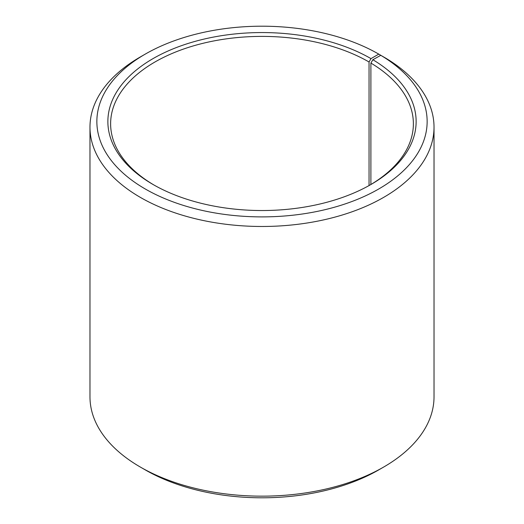 <?xml version="1.0" encoding="UTF-8"?>
<svg xmlns="http://www.w3.org/2000/svg" width="524" height="524" viewBox="0 0 524 524"><rect width="100%" height="100%" fill="white"/><g stroke="black" fill="none" stroke-linecap="round" stroke-linejoin="round"><path stroke-width="0.79" d="M370.01 185.031A151.377 87.397 -0 0 0 413.377 123.788A151.377 87.397 -0 0 0 370.894 63.077L370.894 184.5M383.64 56.959L378.773 54.123L370.985 58.623A154.135 88.988 -0 0 0 153.015 58.623A154.135 88.988 -0 0 0 153.008 184.468A154.135 88.988 -0 0 0 370.992 184.468A154.135 88.988 -0 0 0 372.872 59.729L370.894 63.077M378.773 54.123A165.139 95.342 -0 0 0 145.227 54.129A165.139 95.342 -0 0 0 145.227 188.961A165.139 95.342 -0 0 0 377.752 189.55A165.139 95.342 -0 0 0 380.791 55.315L372.872 59.729M145.227 54.129L140.36 56.933A172.023 99.318 -0 0 0 89.977 127.162A172.023 99.318 -0 0 0 140.36 197.391A172.023 99.318 -0 0 0 327.827 218.921A172.023 99.318 -0 0 0 434.023 127.162A172.023 99.318 -0 0 0 385.743 58.171L380.791 55.315M89.977 127.162L89.977 396.838A172.023 99.318 -0 0 0 140.36 467.067L145.227 469.871A165.139 95.342 -0 0 0 145.227 469.877A165.139 95.342 -0 0 0 378.773 469.871L383.64 467.067A172.023 99.318 -0 0 0 434.023 396.838L434.023 127.162M145.227 469.871L140.36 467.067A172.023 99.318 -0 0 0 383.64 467.067M370.985 58.623L369.04 61.989A151.377 87.397 -0 0 0 204.072 43.047A151.377 87.397 -0 0 0 110.623 123.788A151.377 87.397 -0 0 0 153.99 185.031M369.04 61.989L369.04 185.568"/></g></svg>
